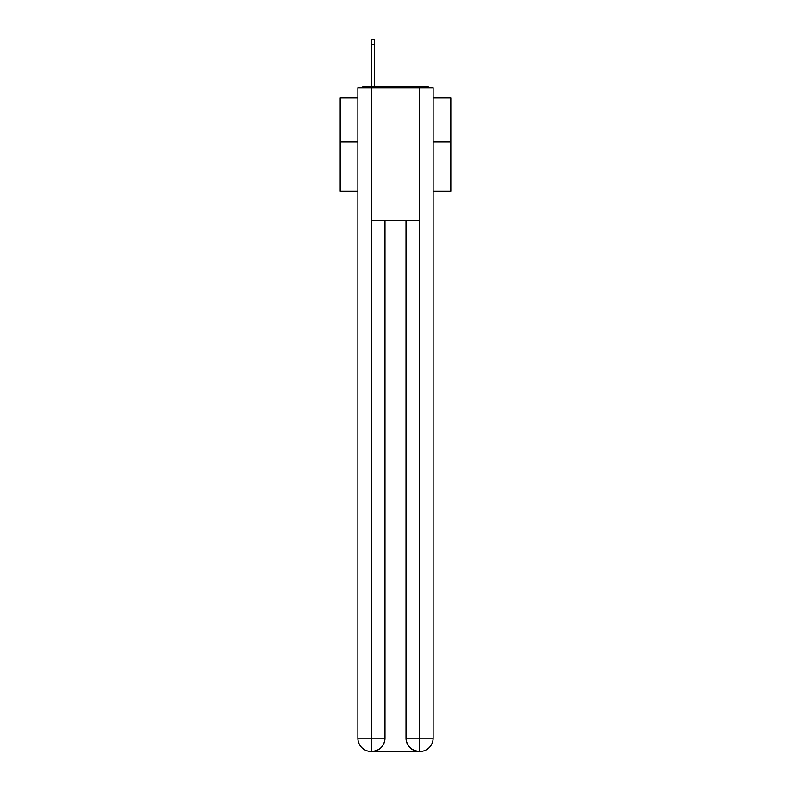 <?xml version="1.0" encoding="UTF-8"?>
<svg xmlns="http://www.w3.org/2000/svg" width="791" height="791" viewBox="0 0 791 791"><rect width="100%" height="100%" fill="white"/><g stroke="black" fill="none" stroke-linecap="round" stroke-linejoin="round"><path stroke-width="1.19" d="M433.112 191.313L450.811 191.313L450.811 97.955L433.112 97.955M357.888 141.975L340.189 141.975L340.189 97.955L357.888 97.955M340.189 141.975L340.189 191.313L357.888 191.313M429.731 87.781A4.42 4.42 0 0 0 426.804 86.674L364.196 86.674A4.42 4.42 0 0 0 361.269 87.781M450.811 141.975L433.112 141.975M364.196 86.674L371.721 86.674L371.721 39.55L374.598 39.55L374.598 44.642L371.721 44.642M374.598 44.642L374.598 86.674L378.246 86.674M412.754 86.674L426.804 86.674M371.493 87.781L371.493 220.511L419.507 220.511L419.507 87.781L357.888 87.781L357.888 738.181A13.269 13.269 0 0 0 371.167 751.45L419.279 751.45A13.269 13.269 0 0 1 406.01 738.181L406.01 220.511L406.01 738.181C406.683 746.002 411.112 750.422 419.279 751.45L419.507 738.181L433.112 738.181A13.269 13.269 0 0 1 419.833 751.45L419.596 751.45M419.507 87.781L433.112 87.781L433.112 738.181M384.99 220.511L384.99 738.181A13.269 13.269 0 0 1 371.721 751.45C379.927 750.59 384.347 746.17 384.99 738.181L384.99 220.511M357.888 738.181A13.269 13.269 0 0 0 371.167 751.45A13.269 13.269 0 0 1 357.888 738.181L371.493 738.181L371.493 751.45M384.99 738.181L371.493 738.181L371.493 220.511M406.01 738.181L419.507 738.181L419.507 220.511"/></g></svg>
